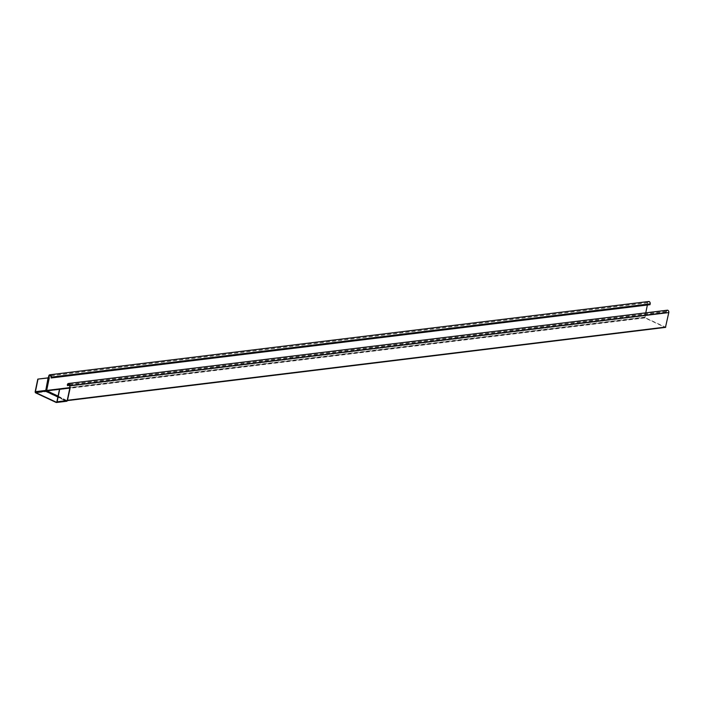 <?xml version="1.0" encoding="UTF-8"?>
<svg xmlns="http://www.w3.org/2000/svg" width="704" height="704" viewBox="0 0 704 704"><rect width="100%" height="100%" fill="white"/><g stroke="black" fill="none" stroke-linecap="round" stroke-linejoin="round"><path stroke-width="0.53" stroke-dasharray="3.52 2.64" d="M56.892 401.72L67.047 400.479L69.661 387.983L67.082 400.462M69.494 386.83A1.065 0.66 115.1 0 1 69.978 387.754L67.144 400.444L69.661 387.983M57.878 396.959L66.968 400.831M57.992 396.422L66.827 400.893L67.144 400.444M650.003 304.691L649.959 303.758A1.487 1.091 -97 0 0 647.847 302.764L647.381 305.008M645.762 312.84L644.996 317.627L665.412 327.149L668.589 312.47A1.487 1.091 -97 0 0 666.468 311.476L666.301 312.312L69.758 385.308M644.943 317.909L46.763 391.107L66.986 400.805L665.262 327.413L644.943 317.909L647.636 302.667A1.778 1.311 83 0 1 648.692 301.497M649.792 304.594L50.926 377.872M48.541 377.036A1.065 0.66 115.1 0 1 49.025 377.951L46.358 391.16L46.455 390.35L644.635 317.152M48.127 377.687L45.487 390.975L47.934 377.872M49.025 377.951L45.707 390.702L46.077 391.556L45.487 390.975M67.338 400.814L66.889 401.104L45.602 391.239M665.588 326.955L66.924 400.594L58.062 396.079M666.301 312.312L666.257 311.379A1.778 1.311 83 0 1 667.313 310.209M666.09 312.215L67.223 385.493M35.2 391.582L45.584 390.342M69.978 387.754L69.511 387.367M66.378 400.928L56.672 402.116M66.44 400.902L57.895 396.898M50.943 375.804L647.847 302.764M644.846 317.249L69.582 387.649M59.47 389.277L644.996 317.627M649.959 303.758L51.093 377.036M647.636 302.667L48.77 375.945M48.409 377.318A0.73 0.449 115.1 0 1 48.717 377.942L48.048 377.863M56.162 402.45L66.317 401.21L45.892 391.653L35.737 392.902M46.077 391.556L66.502 401.113M665.315 327.131L67.232 400.347L665.412 327.149M668.589 312.47L69.722 385.748M666.257 311.379L67.39 384.657M69.573 384.516L666.468 311.476M66.686 400.963L56.452 402.213M66.669 400.963L67.135 400.47M68.482 383.777L667.348 310.499M648.727 301.787L49.861 375.074"/><path stroke-width="1.06" d="M35.2 391.582L37.796 379.113L48.048 377.863L48.541 377.036L48.048 377.863M48.127 377.687L45.698 390.887L48.198 377.951L37.796 379.113M37.99 379.21L35.411 391.679A0.739 0.546 83 0 0 35.798 392.621L45.778 391.081L57.895 396.898M58.062 396.079L46.825 390.826L59.47 389.277L56.892 401.72A0.739 0.546 83 0 1 56.223 402.169L35.798 392.621M69.661 387.966L59.479 389.259L69.916 388.098L69.722 385.748A1.487 1.091 83 0 0 67.61 384.754L69.573 384.516M35.2 391.574A1.038 0.766 -97 0 0 35.737 392.902L56.162 402.45A1.038 0.766 -97 0 0 57.103 401.826L59.69 389.356M69.837 388.115L67.109 401.078L70.039 387.913A0.73 0.449 -64.9 0 0 69.731 387.288L69.661 387.983M69.758 385.308L67.434 385.59L67.39 384.657A1.778 1.311 -97 0 1 68.446 383.486A1.778 1.311 -97 0 1 69.934 385.845L69.714 386.936A1.065 0.66 -64.9 0 1 70.189 387.851L67.399 400.602L665.262 327.413M68.446 383.486L667.313 310.209A1.778 1.311 83 0 1 668.8 312.567L665.447 327.439M46.165 390.641L46.666 390.447L49.236 378.048L48.778 378.039L46.165 390.641M48.189 377.925L48.778 378.039L48.409 377.696M51.137 377.969L51.313 377.133A1.778 1.311 -97 0 0 49.826 374.774L648.692 301.497A1.778 1.311 83 0 1 650.17 303.855L650.003 304.691L51.137 377.969L51.093 377.036A1.487 1.091 83 0 0 48.981 376.05L48.541 377.564M49.826 374.774A1.778 1.311 -97 0 0 48.77 375.945L48.541 377.036M647.381 305.008L645.762 312.84M69.582 387.649L46.666 390.447L46.297 390.949L57.992 396.422M665.799 327.052L67.619 400.25L66.317 401.21M70.189 387.851L67.267 400.638M67.434 385.59L67.61 384.754M45.637 390.438L35.411 391.679M67.373 400.532L57.103 401.826M69.934 385.845L668.8 312.567M56.672 402.116L56.223 402.169M48.752 377.133A1.065 0.66 -64.9 0 1 49.236 378.048M48.981 376.05L50.943 375.804M51.313 377.133L650.17 303.855M57.878 396.959L46.015 391.345M66.722 401.254L56.496 402.503"/></g></svg>
